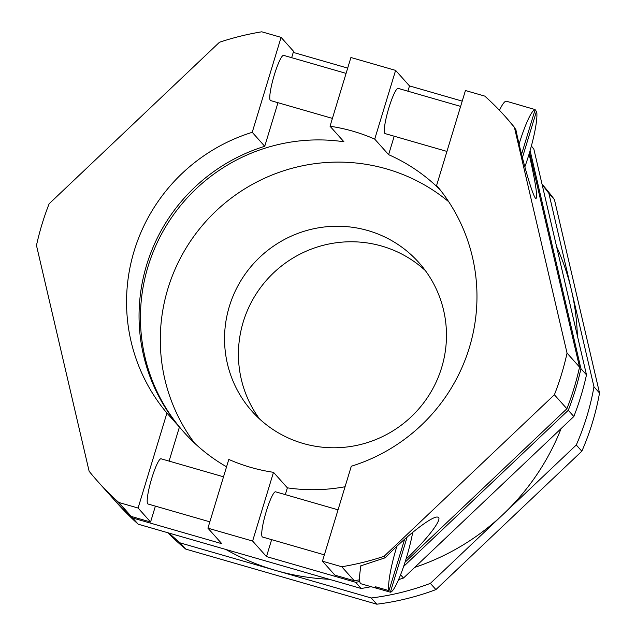 <?xml version="1.0" encoding="UTF-8"?>
<svg xmlns="http://www.w3.org/2000/svg" width="636" height="636" viewBox="0 0 636 636"><rect width="100%" height="100%" fill="white"/><g stroke="black" fill="none" stroke-linecap="round" stroke-linejoin="round"><path stroke-width="0.95" d="M167.777 532.73A255.847 251.8 -41.8 0 0 185.792 549.122L180.234 542.913L275.746 570.452A235.264 231.544 -41.8 0 0 329.217 579.277M169.017 533.079A255.847 251.8 -41.8 0 0 180.234 542.913M185.792 549.122L376.806 604.2L371.249 597.991A255.847 251.8 -41.8 0 0 430.365 583.379L503.322 514.19A235.264 231.544 -41.8 0 0 561.111 428.569M376.806 604.2A255.847 251.8 -41.8 0 0 435.922 589.588L430.365 583.379M435.922 589.588L581.837 451.218L576.28 445.001A255.847 251.8 -41.8 0 0 593.968 386.791L571.414 290.064A235.264 231.544 -41.8 0 0 556.603 246.665M581.837 451.218A255.847 251.8 -41.8 0 0 599.525 393L593.968 386.791M531.314 146.208L533.835 149.031L586.487 374.85L580.93 368.642L530.098 150.597M403.637 566.43L568.274 410.3A273.496 269.171 -41.8 0 0 580.93 368.642M568.274 410.3L573.831 416.508L403.494 578.037L400.585 574.785M361.192 588.491L138.211 524.199L132.654 517.99L221.805 543.693L207.916 528.166L228.801 459.43A176.45 173.66 -41.8 0 0 273.496 472.317L252.611 541.053L266.492 556.58L355.643 582.282L361.192 588.491A273.496 269.171 -41.8 0 0 371.082 586.686M398.597 579.619A273.496 269.171 -41.8 0 0 403.494 578.037M355.643 582.282A273.496 269.171 -41.8 0 0 359.785 581.566M573.831 416.508A273.496 269.171 -41.8 0 0 586.487 374.85M533.835 149.031A273.496 269.171 -41.8 0 0 531.37 146.018M462.221 101.124L409.497 85.916L395.608 70.389L374.723 139.125A176.45 173.66 -41.8 0 0 330.028 126.238L350.913 57.502L395.608 70.389M347.693 68.1L293.252 52.398M439.993 189.631A176.45 173.66 -41.8 0 0 388.612 154.659L394.209 136.223M407.891 91.194L409.497 85.916M285.318 494.625L287.377 487.844A176.45 173.66 -41.8 0 0 345.062 486.739M266.492 556.58L271.644 539.646M226.559 466.8A176.45 173.66 -41.8 0 1 184.122 432.424A176.45 173.66 -41.8 0 1 276.072 145.072A176.45 173.66 -41.8 0 1 343.917 141.772L330.028 126.238M346.087 73.379L283.632 55.372A23.524 3.546 106.1 0 0 274.021 75.93A23.524 3.546 106.1 0 0 270.3 100.385A23.524 3.546 106.1 0 0 270.594 100.575L332.413 118.399M291.654 57.677L293.578 51.341L281.08 37.365L252.23 132.312A176.45 173.66 -41.8 0 0 166.926 413.082L138.084 508.029L150.581 522.005L131.27 516.44L118.773 502.464A273.496 269.171 -41.8 0 1 97.904 481.595A273.496 269.171 -41.8 0 1 89.127 471.26L36.475 245.44A273.496 269.171 -41.8 0 1 49.131 203.782L219.468 42.254A273.496 269.171 -41.8 0 1 261.77 31.8L281.08 37.365M277.972 102.706L264.727 146.288L252.23 132.312M104.391 488.838L110.402 495.571A273.496 269.171 -41.8 0 0 131.27 516.44M264.727 146.288A176.45 173.66 -41.8 0 0 179.424 427.058L169.081 461.108M155.399 506.129L150.581 522.005M179.424 427.058L166.926 413.082M223.522 476.801L161.059 458.795A23.524 3.546 106.1 0 0 151.448 479.353A23.524 3.546 106.1 0 0 147.735 503.815A23.524 3.546 106.1 0 0 148.021 504.006L209.84 521.83M252.611 541.053L207.916 528.166M287.377 487.844L273.496 472.317M338.05 509.826L275.587 491.819A23.524 3.546 106.1 0 0 265.975 512.378A23.524 3.546 106.1 0 0 262.263 536.832A23.524 3.546 106.1 0 0 262.557 537.03L324.368 554.854M359.594 579.801A273.496 269.171 -41.8 0 1 354.252 580.732L334.941 575.167L322.444 561.191L351.295 466.244A176.45 173.66 -41.8 0 0 436.598 185.474L465.441 90.527L484.751 96.092A273.496 269.171 -41.8 0 1 505.62 116.96A273.496 269.171 -41.8 0 1 514.397 127.295L567.05 353.115L579.547 367.091L529.526 152.553M405.021 562.24L566.891 408.749A273.496 269.171 -41.8 0 0 579.547 367.091M360.954 565.809A41.173 6.201 106.1 0 0 360.835 566.493L360.374 565.984L385.344 557.74L384.057 556.301A273.496 269.171 -41.8 0 1 341.755 566.755L322.444 561.191M354.252 580.732L341.755 566.755M405.991 559.163C427.448 539.105 443.379 518.109 437.854 517.179C433.164 515.025 405.736 536.204 385.344 557.74M566.891 408.749L554.385 394.773L384.057 556.301M554.385 394.773A273.496 269.171 -41.8 0 0 567.05 353.115M505.62 116.96L514.397 127.295M515.685 128.734C521.894 159.207 533.437 198.901 535.989 198.519C537.738 196.707 535.44 181.864 529.096 154.007M460.623 106.403L398.16 88.388A23.524 3.546 106.1 0 0 388.548 108.947A23.524 3.546 106.1 0 0 384.836 133.409A23.524 3.546 106.1 0 0 385.122 133.6L446.941 151.424M388.612 154.659L374.723 139.125M522.331 105.878A41.173 6.201 106.1 0 0 522.045 105.751A41.173 6.201 106.1 0 0 521.743 105.711L535.154 109.575A41.173 6.201 106.1 0 0 519.087 144.094M522.045 105.751L506.407 101.235A41.173 6.201 106.1 0 0 499.459 110.306M535.154 109.575L521.56 154.31M522.402 157.649L536.538 111.133L534.828 110.64M524.843 166.878A41.173 6.201 106.1 0 0 536.538 111.133M360.835 566.493A41.173 6.201 106.1 0 0 360.509 583.443A41.173 6.201 106.1 0 0 361.025 583.784L376.663 588.292A41.173 6.201 106.1 0 0 376.973 588.332L390.377 592.196L407.151 536.999M396.888 546.284A41.173 6.201 106.1 0 0 388.994 590.645L375.582 586.774A41.173 6.201 106.1 0 0 376.154 587.958A41.173 6.201 106.1 0 0 376.663 588.292M404.615 539.217L388.994 590.645M377.291 587.267L376.973 588.332M390.377 592.196A41.173 6.201 106.1 0 0 401.626 572.05A41.173 6.201 106.1 0 0 412.724 532.308M138.084 508.029L118.773 502.464M105.409 489.99L97.904 481.595M111.093 496.342A273.496 269.171 -41.8 0 0 111.785 497.121A273.496 269.171 -41.8 0 0 132.654 517.99M111.785 497.121L117.342 503.33A273.496 269.171 -41.8 0 0 138.211 524.199M425.373 270.61A111.753 109.98 -41.8 0 0 324.328 245.035A111.753 109.98 -41.8 0 0 259.528 418.933M360.572 444.508A111.753 109.98 -41.8 0 0 418.806 262.517A111.753 109.98 -41.8 0 0 310.44 229.509A111.753 109.98 -41.8 0 0 252.206 411.5A111.753 109.98 -41.8 0 0 360.572 444.508M448.754 201.779A176.45 173.66 -41.8 0 0 295.931 167.276A176.45 173.66 -41.8 0 0 194.536 443.093M225.955 549.504A235.264 231.544 -41.8 0 0 275.746 570.452L371.249 597.991M599.525 393L554.417 199.553L548.868 193.344A255.847 251.8 -41.8 0 0 542.15 184.694M554.417 199.553A255.847 251.8 -41.8 0 0 542.031 184.17M577.353 335.665A235.264 231.544 -41.8 0 0 571.414 290.064L548.868 193.344M414.728 567.384A235.264 231.544 -41.8 0 0 503.322 514.19L576.28 445.001"/></g></svg>
